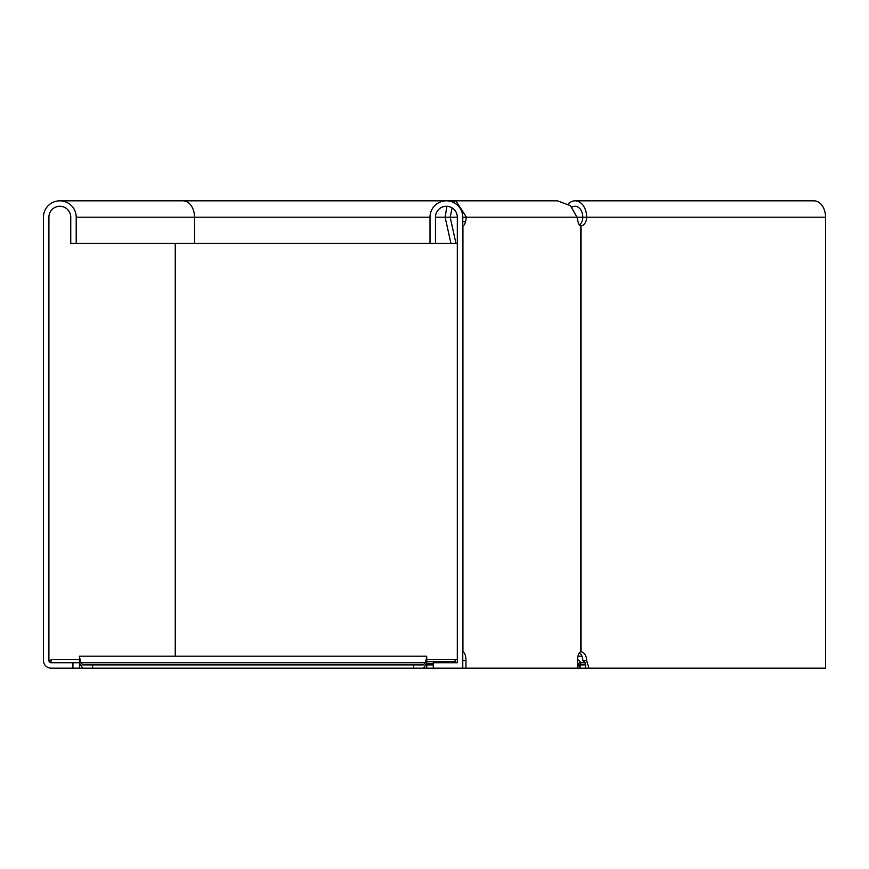 <?xml version="1.0" encoding="UTF-8"?>
<svg xmlns="http://www.w3.org/2000/svg" width="869" height="869" viewBox="0 0 869 869"><rect width="100%" height="100%" fill="white"/><g stroke="black" fill="none" stroke-linecap="round" stroke-linejoin="round"><path stroke-width="1.3" d="M79.481 656.855L80.763 662.721L82.827 664.904L92.592 664.904L92.592 668.174L82.827 668.174L79.742 663.807L79.481 656.171L79.481 662.721L51.097 662.721L51.097 659.441L79.481 659.441L79.481 668.174L433.283 668.174L433.283 662.721L455.117 662.721L455.117 661.678L426.722 661.678M92.592 664.904L423.388 664.904L425.452 662.721L426.722 656.855L426.473 663.807L426.722 659.441L457.311 659.441M455.117 659.441L455.117 661.678M426.722 662.721L426.722 656.855M426.473 663.807L423.388 668.174L413.622 668.174L413.622 664.904M426.722 663.807L426.722 668.174M426.722 664.904L433.283 664.904M580.959 662.797L579.08 665.936L580.959 662.797L580.177 661.678L578.537 664.003L577.537 664.003M579.319 665.111L578.537 664.003A4.367 3.085 -90 0 0 577.537 663.058M577.559 659.636A7.647 5.41 -90 0 1 580.177 661.678M580.72 663.623L579.927 664.904L579.927 668.174L577.537 668.174L579.927 668.174L580.481 664.101M577.537 665.936L579.08 665.936L579.927 668.174L585.815 668.174L585.076 662.721L582.795 660.538A8.733 6.181 -90 0 0 579.384 652.728M585.815 664.904L580.144 664.904M79.481 668.174L51.097 668.174A7.647 7.647 0 0 1 43.45 660.538L43.45 217.196A16.381 16.381 0 0 1 59.831 200.826A16.381 16.381 0 0 1 76.211 217.196L76.211 243.407L70.747 243.407L70.747 217.196A10.917 10.917 0 0 0 59.831 206.279A10.917 10.917 0 0 0 48.914 217.196L48.914 660.538L51.097 660.538M51.097 662.721A2.183 2.183 0 0 1 48.914 660.538M76.211 243.407L457.311 243.407M72.931 668.174L72.931 662.721M571.998 207.18A10.917 7.723 90 0 1 575.072 206.279A10.917 7.723 90 0 1 582.795 217.196A8.733 6.181 -90 0 1 579.384 225.006M462.764 651.837L462.927 651.837A8.733 3.346 90 0 1 465.969 660.538L462.764 660.538L462.764 668.174L577.537 668.174L577.537 660.538A8.733 3.346 -90 0 1 580.568 651.837L581.046 651.837A8.733 6.181 -90 0 1 586.651 660.538L588.932 668.174L825.55 668.174L825.55 217.196A16.381 11.579 -90 0 0 813.971 200.826L575.072 200.826A16.381 11.579 90 0 1 586.651 217.196A8.733 6.181 -90 0 1 581.046 225.897L580.568 225.897A8.733 3.346 -90 0 1 577.983 221.573L577.027 217.196L570.357 205.616L557.431 200.826L455.812 200.826L451.782 201.738M586.651 660.538L582.795 660.538M568.207 204.009A16.381 11.579 90 0 1 575.072 200.826M585.815 662.721L580.905 662.721M588.932 668.174L585.815 668.174M452.097 207.897L450.175 217.196L455.964 243.407M446.905 206.29L445.134 217.196L450.924 243.407M462.764 225.897L462.927 225.897A8.733 3.346 90 0 0 465.523 221.573L466.479 217.196L455.812 200.826M465.969 660.538L465.969 668.174M457.311 217.196A10.917 10.917 0 0 0 446.384 206.279A10.917 10.917 0 0 0 435.467 217.196L457.311 217.196L457.311 662.721L455.117 662.721M462.764 660.538L462.764 217.196A16.381 16.381 0 0 0 446.384 200.826A16.381 16.381 0 0 0 430.003 217.196L430.003 243.407M435.467 217.196L435.467 243.407M433.283 668.174L462.764 668.174M825.55 217.196L462.764 217.196M433.283 663.623L426.722 663.623M80.763 662.721L425.452 662.721M175.245 656.171L175.245 243.407M76.211 217.196L194.547 217.196L194.547 243.407M59.831 200.826L182.968 200.826A16.381 11.579 90 0 1 194.547 217.196L430.003 217.196M581.046 651.837L581.046 225.897M462.927 651.837L462.927 225.897M580.568 651.837L580.568 225.897M465.523 221.573L462.764 221.573M79.481 656.171L426.722 656.171M577.983 656.171L581.969 656.171M182.968 200.826L540.616 200.826"/></g></svg>
